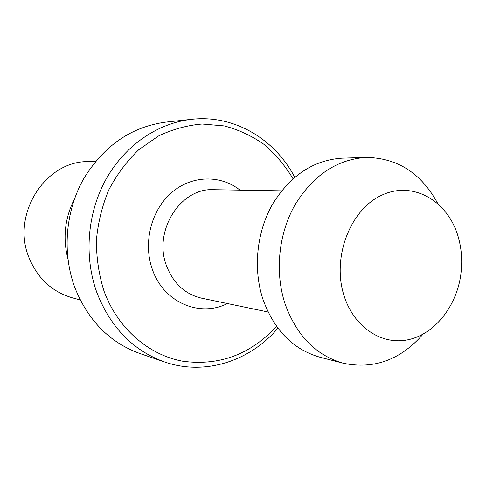 <?xml version="1.0" encoding="UTF-8"?>
<svg xmlns="http://www.w3.org/2000/svg" width="486" height="486" viewBox="0 0 486 486"><rect width="100%" height="100%" fill="white"/><g stroke="black" fill="none" stroke-linecap="round" stroke-linejoin="round"><path stroke-width="0.73" d="M293.034 178.708C285.069 165.556 275.386 154.117 263.989 144.378C251.772 135.837 238.505 129.683 224.192 125.917L202.127 124.021C187.122 125.291 172.53 129.306 158.357 136.074L138.717 149.773C126.816 161.206 116.853 174.553 108.828 189.813C102.139 205.882 97.996 222.697 96.404 240.254C96.356 257.847 98.901 274.833 104.053 291.211C117.806 328.609 148.844 355.187 183.052 361.274C219.465 366.043 250.642 354.409 276.583 326.367M294.723 177.238C274.754 138.911 233.954 114.508 191.666 119.325C157.871 123.013 124.999 145.302 106.039 179.2C87.213 213.154 83.768 256.778 96.993 292.943C110.747 327.673 133.298 350.692 164.633 361.985C204.825 375.988 249.992 361.165 277.907 328.172M191.666 119.325L165.823 122.126C131.135 126.803 103.664 145.843 83.398 179.237C65.324 211.562 62.062 253.066 74.814 287.542C88.069 320.657 109.812 342.666 140.041 353.565L164.633 361.985M74.473 198.926C64.851 217.971 62.639 237.842 67.827 258.54M95.657 161.279L87.541 161.601C44.785 161.431 11.148 214.836 28.929 257.465C37.55 278.417 52.026 291.873 72.365 297.827L80.208 299.929M458.328 237.308C448.292 201.004 413.076 180.324 381.686 195.22C350.127 209.539 331.725 257.683 344.033 295.682C353.863 327.114 381.595 345.382 407.991 339.769C434.441 334.283 456.305 306.794 460.777 274.942L461.39 269.408C462.265 258.339 461.244 247.635 458.328 237.308M437.619 203.288C421.265 173.241 397.487 157.95 366.286 157.415C337.053 159.268 313.257 175.136 294.899 205.019C278.539 233.948 274.699 272.105 284.966 303.562C296.496 335.571 315.961 355.466 343.353 363.255C373.91 369.603 400.47 359.919 423.033 334.204M366.286 157.415L342.314 158.15C313.707 159.961 290.452 175.3 272.561 204.175C256.614 232.12 252.908 268.971 262.975 299.394C274.268 330.352 293.319 349.641 320.128 357.265L343.353 363.255M281.57 190.846L213.627 189.698C180.604 187.56 152.987 230.935 166.461 265.66C173.289 283.368 184.984 294.206 201.544 298.167L268.072 312M240.029 190.148C220.407 174.547 191.514 175.148 171.345 192.821C151.134 210.389 142.933 242.951 152.288 269.189C163.32 302.237 199.588 317.765 227.399 303.543"/></g></svg>
